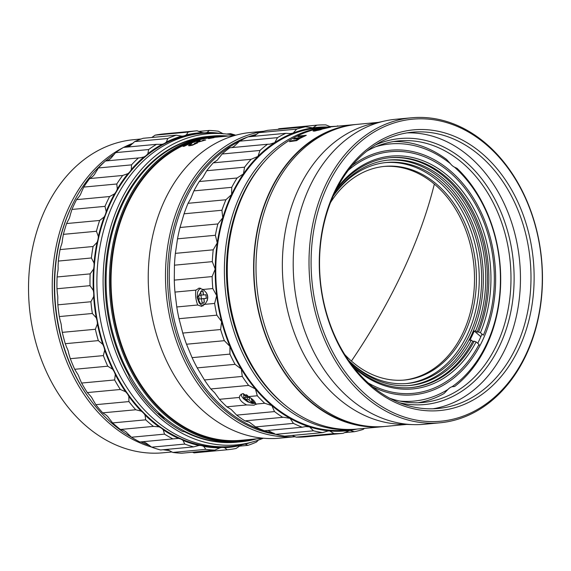 <?xml version="1.0" encoding="UTF-8"?>
<svg xmlns="http://www.w3.org/2000/svg" width="571" height="571" viewBox="0 0 571 571"><rect width="100%" height="100%" fill="white"/><g stroke="black" fill="none" stroke-linecap="round" stroke-linejoin="round"><path stroke-width="0.86" d="M480.504 336.369L474.201 331.023L475.636 330.887A113.215 86.007 84.7 0 0 470.561 213.618A113.215 86.007 84.7 0 0 388.915 160.03A113.215 86.007 84.7 0 0 333.328 195.796M474.201 331.023A113.215 86.007 -95.3 0 1 472.117 335.705A113.215 86.007 -95.3 0 1 469.862 340.23L471.303 340.102A113.215 86.007 84.7 0 1 409.999 385.475A113.215 86.007 84.7 0 1 348.745 360.636M387.716 160.158A113.215 86.007 -95.3 0 1 469.669 216.909A113.215 86.007 -95.3 0 1 471.161 335.791A113.215 86.007 -95.3 0 1 408.8 385.575M403.697 380.108A107.291 81.51 84.7 0 0 462.974 332.914A107.291 81.51 84.7 0 0 461.511 220.142A107.291 81.51 84.7 0 0 383.719 166.468M348.531 360.322A110.995 84.322 84.7 0 0 407.401 383.484A110.995 84.322 84.7 0 0 469.712 334.563A110.995 84.322 84.7 0 0 467.927 217.337A110.995 84.322 84.7 0 0 386.724 162.464A110.995 84.322 84.7 0 0 333.171 196.153M385.532 162.592A110.995 84.322 -95.3 0 1 465.857 218.243A110.995 84.322 -95.3 0 1 467.314 334.784A110.995 84.322 -95.3 0 1 406.202 383.591M344.713 354.505A107.291 81.51 84.7 0 0 404.661 380.029A107.291 81.51 84.7 0 0 464.894 332.736A107.291 81.51 84.7 0 0 463.167 219.414A107.291 81.51 84.7 0 0 384.676 166.375A107.291 81.51 84.7 0 0 330.502 202.577M479.04 345.305L479.033 344.399A121.352 92.195 -95.3 0 1 368.224 382.948M479.033 344.399L476.121 341.929L474.194 341.201A115.435 87.698 -95.3 0 1 411.648 387.545A115.435 87.698 -95.3 0 1 351.615 364.612M353.72 367.353A116.912 88.819 84.7 0 0 476.121 341.929M474.194 341.201L472.759 341.33A115.435 87.698 -95.3 0 1 410.927 387.609M472.759 341.33L471.303 340.102M475.636 330.887L477.092 332.122L478.527 331.987L480.454 332.722L483.366 335.184A121.352 92.195 84.7 0 0 463.038 185.946A121.352 92.195 84.7 0 0 348.324 170.265M480.454 332.722A116.912 88.819 84.7 0 0 453.824 181.371A116.912 88.819 84.7 0 0 336.969 188.273M389.429 157.76A115.435 87.698 -95.3 0 1 472.181 212.912A115.435 87.698 -95.3 0 1 477.092 332.122M335.405 191.364A115.435 87.698 -95.3 0 1 390.143 157.689A115.435 87.698 -95.3 0 1 473.416 212.376A115.435 87.698 -95.3 0 1 478.527 331.987M243.603 393.64L243.881 398.865L250.205 402.741L255.358 402.676M72.41 204.768A155.762 118.333 84.7 0 0 90.689 400.207M133.114 143.164A157.239 119.46 84.7 0 0 123.593 147.404M122.865 147.782A157.239 119.46 84.7 0 0 69.162 206.773A157.239 119.46 84.7 0 0 110.681 424.489A157.239 119.46 84.7 0 0 151.579 447.072M141.194 138.981L133.721 139.681A157.239 119.46 84.7 0 0 45.444 208.993A157.239 119.46 84.7 0 0 47.971 375.061A157.239 119.46 84.7 0 0 163.006 452.796L172.014 451.954M163.192 449.734A157.239 119.46 84.7 0 0 169.466 450.548M236.915 442.161A153.542 116.648 84.7 0 1 236.437 442.211A153.542 116.648 84.7 0 1 184.576 431.755A11.099 8.429 -95.3 0 1 181.414 430.862A154.277 117.212 84.7 0 1 130.281 379.144A11.099 8.429 84.7 0 1 128.796 375.34A153.542 116.648 84.7 0 1 121.644 204.147A153.542 116.648 84.7 0 1 207.837 136.469A153.542 116.648 84.7 0 1 208.322 136.426M199.5 137.747A153.542 116.648 84.7 0 0 199.015 137.739M104.821 161.55A157.239 119.46 84.7 0 0 71.553 206.552A157.239 119.46 84.7 0 0 131.359 437.136M140.716 441.911A157.239 119.46 84.7 0 0 149.474 445.401M165.59 449.505A157.239 119.46 84.7 0 0 167.938 449.862M235.024 135.406A156.211 118.675 84.7 0 0 224.76 133.835A156.211 118.675 84.7 0 0 119.896 202.662A156.211 118.675 84.7 0 0 127.362 377.174A156.211 118.675 84.7 0 0 253.553 441.654A156.211 118.675 84.7 0 0 263.345 438.207L241.09 440.291A152.057 115.52 -95.3 0 1 129.845 365.119A152.057 115.52 -95.3 0 1 127.404 204.518A152.057 115.52 -95.3 0 1 212.769 137.49L235.002 135.413M253.553 441.654L248.342 443.167A157.239 119.46 -95.3 0 1 231.369 446.401A157.239 119.46 -95.3 0 1 116.334 368.666A157.239 119.46 -95.3 0 1 113.807 202.598A157.239 119.46 -95.3 0 1 202.084 133.286A157.239 119.46 -95.3 0 1 219.364 133.321L224.76 133.835M231.369 446.401L228.157 446.7A157.239 119.46 -95.3 0 1 113.129 368.966A157.239 119.46 -95.3 0 1 110.596 202.898A157.239 119.46 -95.3 0 1 198.872 133.593L202.084 133.286M71.932 209.45L70.269 214.867A14.796 11.242 -95.3 0 1 68.991 218.886A14.796 11.242 -95.3 0 1 68.177 220.377L66.579 223.554L99.632 220.463L104.108 217.016A14.796 11.242 84.7 0 0 104.921 215.524A14.796 11.242 84.7 0 0 106.199 211.506L104.985 206.359L71.932 209.45A160.201 121.709 -95.3 0 1 74.166 204.482A160.201 121.709 -95.3 0 1 76.55 199.636L109.603 196.545L114.5 193.869A14.796 11.242 84.7 0 0 116.655 190.593A14.796 11.242 84.7 0 0 117.305 188.965L116.791 183.998L83.737 187.088L81.375 192.327A14.796 11.242 -95.3 0 1 80.725 193.947A14.796 11.242 -95.3 0 1 78.57 197.231L76.55 199.636M98.44 167.96L95.407 172.863A14.796 11.242 -95.3 0 1 91.967 177.003L89.633 178.566L122.686 175.468L127.897 173.641A14.796 11.242 84.7 0 0 131.337 169.501L131.501 164.869L98.44 167.96A160.201 121.709 -95.3 0 1 105.435 160.979L140.159 157.81L143.899 156.961A14.796 11.242 84.7 0 0 147.868 153.699L148.653 149.545L115.592 152.635L111.937 157.061A14.796 11.242 -95.3 0 1 107.969 160.323L106.748 160.858M109.603 196.545A160.201 121.709 84.7 0 0 107.227 201.392A160.201 121.709 84.7 0 0 104.985 206.359M60.026 249.598L93.08 246.508L97.041 242.39A14.796 11.242 84.7 0 0 98.348 236.437L96.428 231.269L63.374 234.36L62.417 239.799A14.796 11.242 -95.3 0 1 61.111 245.744L60.026 249.598A160.201 121.709 -95.3 0 0 58.335 261.068L58.071 266.357A14.796 11.242 -95.3 0 1 57.585 272.567L57.093 276.971L90.147 273.873L93.516 269.205A14.796 11.242 84.7 0 0 94.001 262.995L91.389 257.978L58.335 261.068M477.72 343.285A120.609 91.631 84.7 0 0 479.547 339.567A120.609 91.631 84.7 0 0 481.988 334.021M372.72 386.817A122.829 93.316 84.7 0 0 482.438 340.666A122.829 93.316 84.7 0 0 467.378 189.237A122.829 93.316 84.7 0 0 352.036 165.626M393.526 141.572A131.344 99.782 -95.3 0 1 446.551 159.43L450.398 163.677A14.796 11.242 84.7 0 0 454.48 167.139A129.125 98.098 -95.3 0 1 486.549 344.156A129.125 98.098 -95.3 0 1 452.082 386.717A14.796 11.242 84.7 0 0 447.935 389.465L443.995 393.555A131.344 99.782 -95.3 0 1 417.958 402.762M454.48 167.139L457.021 168.309A131.344 99.782 -95.3 0 1 486.571 345.519A131.344 99.782 -95.3 0 1 454.637 386.503L452.082 386.717M263.788 162.4A150.209 114.121 84.7 0 0 242.625 194.882A150.209 114.121 84.7 0 0 286.606 406.352M355.547 429.199A151.686 115.242 -95.3 0 1 354.113 429.342A151.686 115.242 -95.3 0 1 243.139 354.355A151.686 115.242 -95.3 0 1 240.705 194.147A151.686 115.242 -95.3 0 1 325.863 127.283A151.686 115.242 -95.3 0 1 327.297 127.162M246.736 404.946L254.088 405.189L255.858 404.097C255.208 401.534 252.739 399.036 248.442 396.595L242.654 393.626L240.063 395.303L239.328 397.452C239.834 400.242 242.304 402.748 246.736 404.946L226.865 406.802L231.127 409.407L236.672 415.124A154.648 117.49 84.7 0 0 244.902 420.884L249.356 422.169L255.58 426.915L293.43 423.375A154.648 117.49 84.7 0 0 302.223 427.229L264.373 430.77A154.648 117.49 84.7 0 1 255.58 426.915M256.108 404.504L255.858 404.097L264.708 403.262A154.648 117.49 84.7 0 1 257.3 395.767L255.43 388.994L248.649 385.418L210.806 388.958L214.71 392.798L219.45 399.307A154.648 117.49 84.7 0 0 226.865 406.802M344.449 432.647L354.348 431.719L349.902 430.37L343.071 433.339L305.228 436.879A154.648 117.49 84.7 0 1 296.113 437.136L333.956 433.596L329.71 430.941L328.068 430.955L322.536 432.611L284.693 436.151A154.648 117.49 84.7 0 1 275.593 434.331L313.443 430.791L309.561 426.901L305.564 426.558L302.223 427.229M239.549 141.315A151.686 115.242 84.7 0 0 185.611 199.3A151.686 115.242 84.7 0 0 274.044 433.282M354.113 429.342L345.491 430.149A151.686 115.242 -95.3 0 1 234.517 355.162A151.686 115.242 -95.3 0 1 232.076 194.954A151.686 115.242 -95.3 0 1 317.233 128.09L325.863 127.283M202.891 289.476C208.693 293.844 209.3 298.797 204.718 304.35L214.625 303.422L216.68 295.628L212.797 288.548L202.891 289.476L199.051 288.077M199.243 288.048L195.874 290.132C195.189 295.107 195.796 300.06 197.702 305.007L201.684 306.384M201.492 306.406L204.718 304.35M383.334 426.616L356.989 429.078A151.686 115.242 -95.3 0 1 246.015 354.084A151.686 115.242 -95.3 0 1 243.574 193.883A151.686 115.242 -95.3 0 1 328.732 127.019L355.083 124.549A151.686 115.242 84.7 0 0 269.926 191.413A151.686 115.242 84.7 0 0 272.36 351.622A151.686 115.242 84.7 0 0 383.334 426.616A151.686 115.242 84.7 0 0 384.533 426.494M371.029 426.53A151.322 114.964 -95.3 0 1 269.376 344.363A151.322 114.964 -95.3 0 1 270.169 191.62A151.322 114.964 -95.3 0 1 343.007 126.919M378.452 122.365L357.475 124.328A151.686 115.242 84.7 0 0 272.317 191.192A151.686 115.242 84.7 0 0 274.758 351.401A151.686 115.242 84.7 0 0 385.732 426.387L406.702 424.424M411.47 117.79L395.66 119.268A153.171 116.37 84.7 0 0 384.897 120.952L373.163 123.529A151.686 115.242 84.7 0 0 298.669 188.73A151.686 115.242 84.7 0 0 298.262 342.728A151.686 115.242 84.7 0 0 401.292 424.267L413.304 424.624A153.171 116.37 84.7 0 0 424.196 424.274L440.005 422.797A153.171 116.37 84.7 0 0 525.991 355.283A153.171 116.37 84.7 0 0 523.528 193.512A153.171 116.37 84.7 0 0 411.47 117.79A153.171 116.37 84.7 0 0 325.484 185.304A153.171 116.37 84.7 0 0 327.947 347.075A153.171 116.37 84.7 0 0 440.005 422.797M384.897 120.952A153.171 116.37 84.7 0 0 309.675 186.788A153.171 116.37 84.7 0 0 309.261 342.286A153.171 116.37 84.7 0 0 413.304 424.624M327.411 186.039A151.686 115.242 84.7 0 0 367.467 396.067A151.686 115.242 84.7 0 0 525.977 354.37A151.686 115.242 84.7 0 0 485.921 144.342A151.686 115.242 84.7 0 0 327.411 186.039M334.435 191.992A140.958 107.091 -95.3 0 1 481.731 153.242A140.958 107.091 -95.3 0 1 518.96 348.417A140.958 107.091 -95.3 0 1 371.657 387.167A140.958 107.091 -95.3 0 1 334.435 191.992M334.449 193.355A138.739 105.407 -95.3 0 1 412.341 132.201A138.739 105.407 -95.3 0 1 513.836 200.792A138.739 105.407 -95.3 0 1 516.07 347.318A138.739 105.407 -95.3 0 1 438.178 408.479A138.739 105.407 -95.3 0 1 336.683 339.888A138.739 105.407 -95.3 0 1 334.449 193.355M407.087 132.872A138.739 105.407 -95.3 0 1 504.721 204.803A138.739 105.407 -95.3 0 1 505.528 348.31A138.739 105.407 -95.3 0 1 432.897 408.793M389.843 398.265A131.344 99.782 84.7 0 0 423.118 402.455A131.344 99.782 84.7 0 0 496.856 344.563A131.344 99.782 84.7 0 0 462.167 162.706A131.344 99.782 84.7 0 0 398.658 140.916A131.344 99.782 84.7 0 0 366.739 151.201M399.657 402.798A133.564 101.467 84.7 0 0 508.583 321.352A133.564 101.467 84.7 0 0 464.473 160.729A133.564 101.467 84.7 0 0 375.532 144.927M224.132 136.426A152.8 116.084 84.7 0 0 114.3 242.589A152.8 116.084 84.7 0 0 167.267 415.674A152.8 116.084 84.7 0 0 252.453 439.227M228.371 136.034A153.542 116.648 84.7 0 0 212.148 136.062A153.542 116.648 84.7 0 0 125.955 203.74A153.542 116.648 84.7 0 0 166.504 416.33A153.542 116.648 84.7 0 0 240.748 441.804A153.542 116.648 84.7 0 0 256.7 438.828M295.264 436.708L279.554 438.178A153.542 116.648 -95.3 0 1 205.303 412.705A153.542 116.648 -95.3 0 1 164.755 200.114A153.542 116.648 -95.3 0 1 250.955 132.436L263.788 131.23M212.148 136.062L208.8 136.376A153.542 116.648 84.7 0 0 122.601 204.054A153.542 116.648 84.7 0 0 125.07 366.218A153.542 116.648 84.7 0 0 237.393 442.118L240.748 441.804M295.236 436.694A153.542 116.648 -95.3 0 1 222.554 411.091A153.542 116.648 -95.3 0 1 182.006 198.501A153.542 116.648 -95.3 0 1 262.796 131.494M247.514 137.069A152.057 115.52 84.7 0 0 183.933 199.229A152.057 115.52 84.7 0 0 275.55 434.295M160.744 154.898L164.469 152.835M165.676 152.014L167.46 150.33M164.634 419.599L162 416.166L157.004 412.983M256.843 134.278A152.057 115.52 84.7 0 0 248.207 136.826M208.965 138.567L214.089 137.625M208.237 138.496L208.95 138.496M197.43 142.95L195.782 142.814A152.057 115.52 84.7 0 0 194.383 143.392L195.51 143.471L194.59 144.07L191.028 145.113L190.329 145.02L191.742 143.342L190.015 143.271A152.057 115.52 84.7 0 0 183.027 146.39L184.197 146.276A152.057 115.52 -95.3 0 1 189.679 143.778L190.064 143.956L188.523 145.634L189.672 145.776L192.627 145.141L197.43 142.907M189.679 143.778L190.086 144.028L189.7 143.849L190.086 144.028L188.544 145.705M191.756 143.414L190.029 143.342A151.986 115.47 84.7 0 0 183.227 146.369M190.35 145.091L192.77 144.82L195.525 143.507M205.681 139.988L204.054 139.945A152.057 115.52 84.7 0 0 202.619 140.38L203.733 140.409L202.776 140.851L199.158 141.701L198.465 141.644L200 140.43L198.294 140.43A152.057 115.52 84.7 0 0 191.128 142.843L192.299 142.729A152.057 115.52 -95.3 0 1 197.923 140.787L196.638 142.15L197.773 142.229L205.681 139.959M197.923 140.787L198.301 140.973L196.652 142.222M200.05 140.545L198.308 140.502A151.986 115.47 84.7 0 0 191.399 142.814M203.747 140.466L198.48 141.715M197.452 143.021L195.782 142.814M195.803 142.886A151.986 115.47 84.7 0 0 194.618 143.371M205.696 140.059L204.054 139.945M204.068 140.016A151.986 115.47 84.7 0 0 202.955 140.352M451.982 386.753L454.637 386.503M327.775 127.49C322.843 128.14 321.009 128.554 322.265 128.718L328.682 127.547M322.28 128.789L327.79 127.569M321.173 129.01C316.27 129.795 314.457 130.345 315.749 130.659C320.638 129.767 322.444 129.217 321.173 129.01L322.094 129.11M315.763 130.73L314.842 130.588L315.763 130.73C320.652 129.845 322.458 129.296 321.188 129.082M330.445 127.247L319.567 129.082M323.885 128.711L330.452 127.176L322.094 128.254L313.051 131.044M298.141 136.64A151.615 115.185 -95.3 0 1 299.318 136.041L306.113 135.406M293.808 139.017A151.615 115.185 -95.3 0 1 294.986 138.346L302.23 137.147L302.901 136.419L301.916 136.283L297.955 136.655A151.686 115.242 -95.3 0 1 299.297 135.969L299.318 136.041M289.568 141.637A151.615 115.185 -95.3 0 1 290.732 140.887L295.35 140.452L298.083 139.552L298.712 138.782L293.644 139.038A151.686 115.242 -95.3 0 1 294.957 138.275L294.986 138.346M319.567 129.06L313.914 130.445L313.058 131.044L314.721 131.094L323.878 128.661M299.297 135.969L306.292 135.32A151.686 115.242 -95.3 0 0 304.943 136.005L300.032 138.325L296.677 140.623L289.418 141.651A151.686 115.242 -95.3 0 1 290.71 140.823L290.732 140.887M299.861 137.889L302.923 136.49M299.839 137.818L294.957 138.275M295.35 140.452L298.74 138.881M295.328 140.387L290.71 140.823M356.283 124.449A151.686 115.242 84.7 0 0 355.083 124.549M158.024 413.932L158.688 413.868M159.395 414.289L161.3 415.902L160.33 415.995M159.659 414.517L159.366 415.146M163.456 418.65L163.641 417.808M162.207 153.835L162.892 153.77M166.268 151.558L165.783 151.401M213.276 162.842L251.119 159.302L257.964 156.39L259.976 150.459L222.133 153.999L217.244 160.194L213.276 162.842A154.648 117.49 -95.3 0 0 206.723 170.729L202.726 177.674L199.25 181.535L237.101 177.995L243.446 173.869L244.566 167.189L206.723 170.729M222.133 153.999A154.648 117.49 -95.3 0 1 229.692 147.796L267.535 144.256A154.648 117.49 84.7 0 0 259.976 150.459M251.119 159.302A154.648 117.49 84.7 0 0 244.566 167.189M267.535 144.256L269.826 144.192L274.715 142.636L277.513 137.64L239.663 141.18L233.996 146.447L231.776 147.596M239.663 141.18A154.648 117.49 -95.3 0 1 248.007 136.847L285.85 133.307A154.648 117.49 84.7 0 0 277.513 137.64M237.101 177.995A154.648 117.49 84.7 0 0 231.747 187.331L193.904 190.871A154.648 117.49 -95.3 0 1 199.25 181.535M285.85 133.307L290.625 133.607L293.187 133.036L296.642 129.125L258.791 132.665L253.638 136.319M193.904 190.871L190.871 198.351L188.052 203.305L225.895 199.764L231.59 194.547L231.747 187.331M258.791 132.665A154.648 117.49 -95.3 0 1 267.656 130.331L305.499 126.791A154.648 117.49 84.7 0 0 296.642 129.125M225.895 199.764A154.648 117.49 84.7 0 0 221.919 210.256L184.069 213.797A154.648 117.49 -95.3 0 1 188.052 203.305M305.499 126.791L312.822 127.868L316.777 125.17L278.933 128.711L277.884 129.374M312.394 127.918L312.822 127.868A152.428 115.806 84.7 0 0 293.187 133.036A152.428 115.806 84.7 0 0 274.715 142.636A152.428 115.806 84.7 0 0 257.964 156.39A152.428 115.806 84.7 0 0 243.446 173.869A152.428 115.806 84.7 0 0 231.59 194.547A152.428 115.806 84.7 0 0 222.776 217.794L221.919 210.256M180.008 227.494L217.858 223.953L222.776 217.794A152.428 115.806 84.7 0 0 217.258 242.903L215.367 235.288L177.517 238.828A154.648 117.49 -95.3 0 1 180.008 227.494L184.069 213.797M330.602 126.841L325.891 124.913A154.648 117.49 84.7 0 0 316.777 125.17M217.858 223.953A154.648 117.49 84.7 0 0 215.367 235.288M337.018 126.241L329.81 126.598M177.517 238.828L175.376 253.36L213.219 249.82L217.258 242.903A152.428 115.806 84.7 0 0 215.203 269.119L212.298 261.646L174.448 265.187L174.283 280.118A154.648 117.49 84.7 0 0 174.954 292.088L176.774 306.962A154.648 117.49 84.7 0 0 179.016 318.704L182.77 333.071L220.613 329.531A154.648 117.49 84.7 0 0 224.36 340.687L186.51 344.227L192.084 357.646L229.927 354.106L229.942 346.369L224.36 340.687M267.863 430.441L275.593 434.331M338.574 126.098A154.648 117.49 84.7 0 0 337.318 125.898M175.376 253.36A154.648 117.49 84.7 0 0 174.448 265.187M213.219 249.82A154.648 117.49 84.7 0 0 212.298 261.646M182.77 333.071A154.648 117.49 84.7 0 0 186.51 344.227M313.443 430.791A154.648 117.49 84.7 0 0 322.536 432.611M192.084 357.646A154.648 117.49 84.7 0 0 197.216 367.888L204.439 379.958A154.648 117.49 84.7 0 0 210.806 388.958M229.927 354.106A154.648 117.49 84.7 0 0 235.066 364.348L197.216 367.888M292.202 435.452L296.113 437.136M174.283 280.118L212.134 276.578L215.203 269.119A152.428 115.806 84.7 0 0 216.68 295.628A152.428 115.806 84.7 0 0 221.641 321.644L216.859 315.163L179.016 318.704M220.613 329.531L221.641 321.644A152.428 115.806 84.7 0 0 229.935 346.369A152.428 115.806 84.7 0 0 241.319 369.044L235.066 364.348M350.316 430.327L349.902 430.37A152.428 115.806 84.7 0 0 356.839 429.092M364.391 428.386L363.213 429.385A154.648 117.49 84.7 0 1 354.348 431.719M204.439 379.958L242.282 376.417L241.319 369.044A152.428 115.806 84.7 0 0 255.43 388.994A152.428 115.806 84.7 0 0 271.853 405.603L264.708 403.262M293.43 423.375L290.075 418.365L283.48 417.258L244.902 420.884M328.582 127.033A152.428 115.806 84.7 0 0 312.822 127.868M212.134 276.578A154.648 117.49 84.7 0 0 212.797 288.548M214.625 303.422A154.648 117.49 84.7 0 0 216.859 315.163M242.282 376.417A154.648 117.49 84.7 0 0 248.649 385.418M236.672 415.124L274.523 411.584L271.853 405.603A152.428 115.806 84.7 0 0 290.082 418.365A152.428 115.806 84.7 0 0 309.561 426.901A152.428 115.806 84.7 0 0 329.71 430.941A152.428 115.806 84.7 0 0 349.902 430.37M274.523 411.584A154.648 117.49 84.7 0 0 282.752 417.344M333.956 433.596A154.648 117.49 84.7 0 0 343.071 433.339M195.874 290.132L174.954 292.088M176.774 306.962L197.702 305.007M219.45 399.307L239.328 397.452M249.37 397.116L248.449 396.602L257.3 395.767M255.465 135.256A151.686 115.242 84.7 0 0 251.204 136.548M200.942 295.207L201.385 298.769L203.776 298.547L204.382 302.202M202.891 291.317L203.326 294.872L201.099 295.193L200.649 291.524L203.048 291.303L203.497 294.971L205.888 294.75L206.338 298.419L203.947 298.64L206.324 298.305M201.385 298.769L199.158 299.09L198.708 295.421L201.099 295.193M203.776 298.547L199.158 299.09M204.225 302.216L201.998 302.537L201.549 298.869M203.947 298.64L204.397 302.316L201.998 302.537M202.684 289.29L197.495 297.391L200.321 303.422L204.953 304.122M207.323 300.482L207.551 296.449L206.545 292.937M250.947 398.13L251.64 398.836M246.958 396.745L247.807 397.609L249.87 397.416M252.503 399.35L251.283 399.464L253.567 401.777L251.169 401.998L248.885 399.686L246.486 399.907L244.202 397.594L246.601 397.373L244.309 395.061L246.629 394.847M251.283 399.464L251.718 398.701M252.132 400.321L251.169 401.998M250.105 397.559L248.885 399.686M247.807 397.609L246.486 399.907M247.557 395.696L246.601 397.373M246.943 395.075L248.428 396.574M375.875 146.668A129.125 98.098 -95.3 0 1 450.398 163.677M447.935 389.465A129.125 98.098 -95.3 0 1 399.664 401.028M145.013 415.031A14.796 11.242 84.7 0 0 141.123 411.099L135.741 409.757L102.687 412.847L105.192 414.453A14.796 11.242 -95.3 0 1 109.09 418.393L112.644 422.918L145.698 419.828L145.013 415.031A157.981 120.024 84.7 0 0 158.931 426.83L153.442 426.394L120.388 429.485A160.201 121.709 -95.3 0 1 112.644 422.918M102.687 412.847A160.201 121.709 -95.3 0 1 95.857 404.675L128.918 401.584A160.201 121.709 84.7 0 0 135.741 409.757M145.698 419.828A160.201 121.709 84.7 0 0 153.442 426.394L153.492 426.387M128.918 401.584L128.86 396.417A14.796 11.242 84.7 0 0 125.52 391.692L120.353 389.486L87.299 392.577L89.59 395.046A14.796 11.242 -95.3 0 1 92.93 399.779L95.857 404.675M120.388 429.485L123.001 430.191A14.796 11.242 -95.3 0 1 127.319 433.211L131.451 437.229L164.505 434.138L163.249 429.849A14.796 11.242 84.7 0 0 158.931 426.83M87.299 392.577A160.201 121.709 -95.3 0 1 81.603 383.048L114.657 379.958A160.201 121.709 84.7 0 0 120.353 389.486M164.505 434.138A160.201 121.709 84.7 0 0 172.934 438.899L139.874 441.99A160.201 121.709 -95.3 0 1 131.451 437.229M114.657 379.958L115.278 374.569A14.796 11.242 84.7 0 0 112.587 369.194L107.755 366.197L74.701 369.287L76.657 372.556A14.796 11.242 -95.3 0 1 79.355 377.931L81.603 383.048M142.464 441.768A14.796 11.242 -95.3 0 1 147.082 443.788L151.693 447.164L184.754 444.074L183.013 440.427A14.796 11.242 84.7 0 0 178.395 438.407L172.934 438.899M74.701 369.287A160.201 121.709 -95.3 0 1 70.304 358.695L103.358 355.605A160.201 121.709 84.7 0 0 107.755 366.197M184.754 444.074A160.201 121.709 84.7 0 0 193.605 446.886L160.551 449.977A160.201 121.709 -95.3 0 1 151.693 447.164M103.358 355.605L104.686 350.159A14.796 11.242 84.7 0 0 102.716 344.306L98.326 340.609L65.272 343.699L66.793 347.66A14.796 11.242 -95.3 0 1 68.756 353.52L70.304 358.695M166.832 449.391A14.796 11.242 -95.3 0 1 167.774 449.798L172.777 452.432L205.831 449.341L203.704 446.436A14.796 11.242 84.7 0 0 198.929 445.48L198.794 445.494M183.013 440.427A157.981 120.024 84.7 0 0 198.929 445.48L193.605 446.886M65.272 343.699A160.201 121.709 -95.3 0 1 62.303 332.358L95.364 329.267A160.201 121.709 84.7 0 0 98.326 340.609M205.831 449.341A160.201 121.709 84.7 0 0 214.846 450.119L181.792 453.21A160.201 121.709 -95.3 0 1 172.777 452.432M95.364 329.267L97.398 323.928A14.796 11.242 84.7 0 0 96.221 317.762L92.352 313.486L59.298 316.577L60.29 321.123A14.796 11.242 -95.3 0 1 61.468 327.29L62.303 332.358M192.527 452.203L194.04 452.867L227.101 449.77L224.689 447.7A14.796 11.242 84.7 0 0 221.719 447.464A14.796 11.242 84.7 0 0 219.899 447.835L214.846 450.119M59.298 316.577A160.201 121.709 -95.3 0 1 57.857 304.835L90.91 301.745A160.201 121.709 84.7 0 0 92.352 313.486M227.101 449.77A160.201 121.709 84.7 0 0 236.001 448.492L240.684 445.394A14.796 11.242 84.7 0 1 241.968 444.773M90.91 301.745L93.637 296.663A14.796 11.242 84.7 0 0 93.28 290.382L90.018 285.664L56.964 288.755L57.357 293.744A14.796 11.242 -95.3 0 1 57.707 300.025L57.857 304.835M239.278 446.165L247.907 445.359L245.337 444.174A14.796 11.242 84.7 0 0 244.495 444.195M56.964 288.755A160.201 121.709 -95.3 0 1 57.093 276.971M90.147 273.873A160.201 121.709 84.7 0 0 90.018 285.664M247.907 445.359A160.201 121.709 84.7 0 0 256.429 442.061L258.399 440.105M93.08 246.508A160.201 121.709 84.7 0 0 91.389 257.978M63.374 234.36A160.201 121.709 -95.3 0 1 66.579 223.554M99.632 220.463A160.201 121.709 84.7 0 0 96.428 231.269M83.737 187.088A160.201 121.709 -95.3 0 1 89.633 178.566M122.686 175.468A160.201 121.709 84.7 0 0 116.791 183.998M138.489 157.889A160.201 121.709 84.7 0 0 131.501 164.869M115.592 152.635A160.201 121.709 -95.3 0 1 123.472 147.418L156.525 144.327A160.201 121.709 84.7 0 0 148.653 149.545M156.525 144.327L162.014 144.32A14.796 11.242 84.7 0 0 166.389 142.051L167.731 138.503L134.677 141.594L130.459 145.405A14.796 11.242 -95.3 0 1 128.14 146.983M134.677 141.594A160.201 121.709 -95.3 0 1 143.193 138.289L176.246 135.199A160.201 121.709 84.7 0 0 167.731 138.503M176.246 135.199L181.692 136.119A14.796 11.242 84.7 0 0 182.699 136.084A14.796 11.242 84.7 0 0 186.346 134.892L188.159 132.065L155.105 135.163L151.822 137.483M155.105 135.163A160.201 121.709 -95.3 0 1 164.005 133.878L197.059 130.788A160.201 121.709 84.7 0 0 188.159 132.065M197.059 130.788L202.341 132.593A14.796 11.242 84.7 0 0 205.31 132.829A14.796 11.242 84.7 0 0 207.13 132.458L209.307 130.438L198.572 131.444M209.307 130.438A160.201 121.709 -95.3 0 1 218.329 131.216L223.332 133.85M229.592 134.435L230.548 133.671A160.201 121.709 -95.3 0 1 235.73 135.213M221.02 133.478A157.981 120.024 84.7 0 0 207.13 132.458M202.341 132.593A157.981 120.024 84.7 0 0 186.346 134.892M181.692 136.119A157.981 120.024 84.7 0 0 166.389 142.051M162.014 144.32A157.981 120.024 84.7 0 0 147.868 153.699M143.899 156.961A157.981 120.024 84.7 0 0 131.337 169.501M127.897 173.641A157.981 120.024 84.7 0 0 117.305 188.965M114.5 193.869A157.981 120.024 84.7 0 0 106.199 211.506M104.108 217.016A157.981 120.024 84.7 0 0 98.348 236.437M97.041 242.39A157.981 120.024 84.7 0 0 94.001 262.995M93.516 269.205A157.981 120.024 84.7 0 0 93.28 290.382M93.637 296.663A157.981 120.024 84.7 0 0 96.221 317.762M97.398 323.928A157.981 120.024 84.7 0 0 102.716 344.306M104.686 350.159A157.981 120.024 84.7 0 0 112.587 369.194M115.278 374.569A157.981 120.024 84.7 0 0 125.52 391.692M128.86 396.417A157.981 120.024 84.7 0 0 141.123 411.099M163.249 429.849A157.981 120.024 84.7 0 0 178.395 438.407M203.704 446.436A157.981 120.024 84.7 0 0 219.899 447.835M224.689 447.7A157.981 120.024 84.7 0 0 240.684 445.394M245.337 444.174A157.981 120.024 84.7 0 0 249.948 442.703M230.548 133.671L226.63 134.035M131.544 144.556A157.239 119.46 84.7 0 0 125.991 147.182M114.578 153.992A157.239 119.46 84.7 0 0 105.485 160.972M227.536 442.596A153.542 116.648 84.7 0 0 228.007 442.496M351.429 361.058A383.769 197.081 130.3 0 0 402.284 272.488A383.769 197.081 -49.7 0 0 434.345 184.105M255.672 403.369L252.318 403.483L247.529 401.734L243.489 398.744L241.804 396.538L241.169 394.111M197.48 138.182L196.517 138.268M225.938 442.446L224.981 442.539M166.082 151.208L166.611 151.265M203.183 305.842L200.921 304.757L199.158 302.887L197.138 297.405L197.58 292.216L198.522 290.218L200.642 288.169"/></g></svg>
